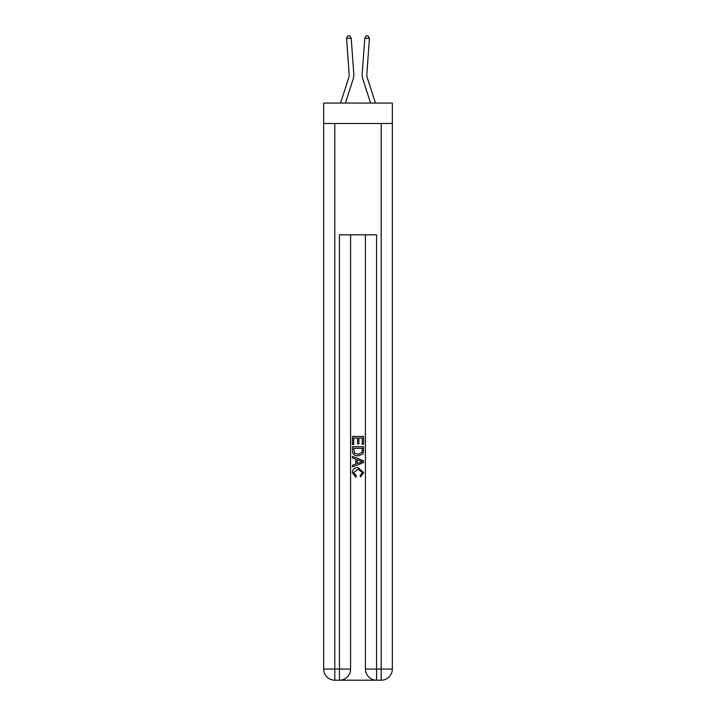<?xml version="1.0" encoding="UTF-8"?>
<svg xmlns="http://www.w3.org/2000/svg" width="716" height="716" viewBox="0 0 716 716"><rect width="100%" height="100%" fill="white"/><g stroke="black" fill="none" stroke-linecap="round" stroke-linejoin="round"><path stroke-width="1.07" d="M392.332 123.474L392.332 103.059L323.668 103.059L323.668 123.474L392.332 123.474L392.332 669.066L381.198 669.066L381.198 123.474M353.149 79.127L345.434 103.059L353.149 79.127A13.917 13.917 144.3 0 0 353.785 73.855L351.207 38.109L353.785 73.855L351.207 38.109L353.785 73.855L351.207 38.109L353.785 73.855L351.207 38.109L353.785 73.855L351.207 38.109L353.785 73.855L351.207 38.109L353.785 73.855L351.207 38.109L353.785 73.855L351.207 38.109L353.785 73.855L351.207 38.109L353.785 73.855L351.207 38.109L353.785 73.855L351.207 38.109L353.785 73.855L351.207 38.109L353.785 73.855L351.207 38.109L353.785 73.855L351.207 38.109L353.785 73.855L351.207 38.109L353.785 73.855L351.207 38.109L353.785 73.855L351.207 38.109L353.785 73.855L351.207 38.109L353.785 73.855L351.207 38.109L353.785 73.855L351.207 38.109L353.785 73.855L351.207 38.109L353.785 73.855L351.207 38.109L353.785 73.855L351.207 38.109L353.785 73.855L351.207 38.109L353.785 73.855L351.207 38.109L353.785 73.855L351.207 38.109L353.785 73.855L351.207 38.109L353.785 73.855L351.207 38.109L353.785 73.855L351.207 38.109L353.785 73.855L351.207 38.109L353.785 73.855L351.207 38.109L353.785 73.855L351.207 38.109L353.785 73.855L351.207 38.109L346.58 38.44L347.788 35.934L349.641 35.8L351.207 38.109M348.737 77.704A9.281 9.281 -35.7 0 0 349.157 74.187A9.281 9.281 -35.7 0 1 348.737 77.704A9.281 9.281 -35.7 0 0 349.157 74.187A9.281 9.281 -35.7 0 1 348.737 77.704A9.281 9.281 -35.7 0 0 349.157 74.187A9.281 9.281 -35.7 0 1 348.737 77.704A9.281 9.281 -35.7 0 0 349.157 74.187A9.281 9.281 -35.7 0 1 348.737 77.704A9.281 9.281 -35.7 0 0 349.157 74.187A9.281 9.281 -35.7 0 1 348.737 77.704A9.281 9.281 -35.7 0 0 349.157 74.187A9.281 9.281 -35.7 0 1 348.737 77.704A9.281 9.281 -35.7 0 0 349.157 74.187A9.281 9.281 -35.7 0 1 348.737 77.704A9.281 9.281 -35.7 0 0 349.157 74.187A9.281 9.281 -35.7 0 1 348.737 77.704A9.281 9.281 -35.7 0 0 349.157 74.187A9.281 9.281 -35.7 0 1 348.737 77.704A9.281 9.281 -35.7 0 0 349.157 74.187A9.281 9.281 -35.7 0 1 348.737 77.704A9.281 9.281 -35.7 0 0 349.157 74.187A9.281 9.281 -35.7 0 1 348.737 77.704A9.281 9.281 -35.7 0 0 349.157 74.187A9.281 9.281 -35.7 0 1 348.737 77.704A9.281 9.281 -35.7 0 0 349.157 74.187A9.281 9.281 -35.7 0 1 348.737 77.704A9.281 9.281 -35.7 0 0 349.157 74.187A9.281 9.281 -35.7 0 1 348.737 77.704A9.281 9.281 -35.7 0 0 349.157 74.187A9.281 9.281 -35.7 0 1 348.737 77.704A9.281 9.281 -35.7 0 0 349.157 74.187A9.281 9.281 -35.7 0 1 348.737 77.704A9.281 9.281 -35.7 0 0 349.157 74.187A9.281 9.281 -35.7 0 1 348.737 77.704A9.281 9.281 -35.7 0 0 349.157 74.187A9.281 9.281 -35.7 0 1 348.737 77.704A9.281 9.281 -35.7 0 0 349.157 74.187A9.281 9.281 -35.7 0 1 348.737 77.704A9.281 9.281 -35.7 0 0 349.157 74.187A9.281 9.281 -35.7 0 1 348.737 77.704A9.281 9.281 -35.7 0 0 349.157 74.187A9.281 9.281 -35.7 0 1 348.737 77.704A9.281 9.281 -35.7 0 0 349.157 74.187A9.281 9.281 -35.7 0 1 348.737 77.704A9.281 9.281 -35.7 0 0 349.157 74.187A9.281 9.281 -35.7 0 1 348.737 77.704A9.281 9.281 -35.7 0 0 349.157 74.187A9.281 9.281 -35.7 0 1 348.737 77.704A9.281 9.281 -35.7 0 0 349.157 74.187A9.281 9.281 -35.7 0 1 348.737 77.704A9.281 9.281 -35.7 0 0 349.157 74.187A9.281 9.281 -35.7 0 1 348.737 77.704A9.281 9.281 -35.7 0 0 349.157 74.187A9.281 9.281 -35.7 0 1 348.737 77.704A9.281 9.281 -35.7 0 0 349.157 74.187A9.281 9.281 -35.7 0 1 348.737 77.704A9.281 9.281 -35.7 0 0 349.157 74.187A9.281 9.281 -35.7 0 1 348.737 77.704A9.281 9.281 -35.7 0 0 349.157 74.187A9.281 9.281 -35.7 0 1 348.737 77.704A9.281 9.281 -35.7 0 0 349.157 74.187A9.281 9.281 -35.7 0 1 348.737 77.704A9.281 9.281 -35.7 0 0 349.157 74.187A9.281 9.281 -35.7 0 1 348.737 77.704L340.565 103.059L348.737 77.704A9.281 9.281 -33.6 0 0 349.157 74.187L346.58 38.44M375.435 103.059L367.263 77.704A9.281 9.281 33.6 0 1 366.843 74.187L369.42 38.44L364.793 38.109L362.215 73.855A13.917 13.917 -144.3 0 0 362.851 79.127L370.566 103.059L362.851 79.127M340.279 680.2L375.721 680.2M376.553 680.2L376.553 669.066L365.42 669.066A11.134 11.134 0 0 0 376.553 680.2L381.198 680.2L381.198 669.066L376.553 669.066L376.553 234.821L339.447 234.821L339.447 669.066L323.668 669.066L323.668 123.474M350.58 234.821L350.58 669.066A11.134 11.134 0 0 1 339.447 680.2L334.802 680.2A11.134 11.134 0 0 1 323.668 669.066M365.42 669.066L365.42 234.821M381.198 680.2A11.134 11.134 0 0 0 392.332 669.066M352.433 444.591L352.433 436.456L363.567 436.456L363.567 444.305L362.278 444.305L362.278 438.022L358.859 438.022L358.859 443.875L357.57 443.875L357.57 438.022L353.722 438.022L353.722 444.591L352.433 444.591M352.433 450.722L352.433 446.73L363.567 446.73L363.406 452.512L362.609 454.123L358.063 455.868C354.501 455.886 352.621 454.168 352.433 450.722M353.722 448.305L354.501 453.228L358.081 454.302L362.054 452.405L362.278 448.305L353.722 448.305M352.433 458.007L352.433 456.343L363.567 460.764L363.567 462.536L352.433 466.957L352.433 465.293L355.861 464.022L355.861 459.278L352.433 458.007M360.229 460.889L357.141 459.753L357.141 463.547L362.278 461.65L360.229 460.889M353.579 472.587L356.362 475.71L355.995 477.286L352.29 472.739C352.594 469.32 354.518 467.593 358.081 467.575L363.71 472.703L360.47 476.999L360.139 475.424L362.421 472.632L358.09 469.141L353.579 472.587M367.263 77.704A9.281 9.281 35.7 0 1 366.843 74.187A9.281 9.281 35.7 0 0 367.263 77.704A9.281 9.281 35.7 0 1 366.843 74.187A9.281 9.281 35.7 0 0 367.263 77.704A9.281 9.281 35.7 0 1 366.843 74.187A9.281 9.281 35.7 0 0 367.263 77.704A9.281 9.281 35.7 0 1 366.843 74.187A9.281 9.281 35.7 0 0 367.263 77.704A9.281 9.281 35.7 0 1 366.843 74.187A9.281 9.281 35.7 0 0 367.263 77.704A9.281 9.281 35.7 0 1 366.843 74.187A9.281 9.281 35.7 0 0 367.263 77.704A9.281 9.281 35.7 0 1 366.843 74.187A9.281 9.281 35.7 0 0 367.263 77.704A9.281 9.281 35.7 0 1 366.843 74.187A9.281 9.281 35.7 0 0 367.263 77.704A9.281 9.281 35.7 0 1 366.843 74.187A9.281 9.281 35.7 0 0 367.263 77.704A9.281 9.281 35.7 0 1 366.843 74.187A9.281 9.281 35.7 0 0 367.263 77.704A9.281 9.281 35.7 0 1 366.843 74.187A9.281 9.281 35.7 0 0 367.263 77.704A9.281 9.281 35.7 0 1 366.843 74.187A9.281 9.281 35.7 0 0 367.263 77.704A9.281 9.281 35.7 0 1 366.843 74.187A9.281 9.281 35.7 0 0 367.263 77.704A9.281 9.281 35.7 0 1 366.843 74.187A9.281 9.281 35.7 0 0 367.263 77.704A9.281 9.281 35.7 0 1 366.843 74.187A9.281 9.281 35.7 0 0 367.263 77.704A9.281 9.281 35.7 0 1 366.843 74.187A9.281 9.281 35.7 0 0 367.263 77.704A9.281 9.281 35.7 0 1 366.843 74.187A9.281 9.281 35.7 0 0 367.263 77.704A9.281 9.281 35.7 0 1 366.843 74.187A9.281 9.281 35.7 0 0 367.263 77.704A9.281 9.281 35.7 0 1 366.843 74.187A9.281 9.281 35.7 0 0 367.263 77.704A9.281 9.281 35.7 0 1 366.843 74.187A9.281 9.281 35.7 0 0 367.263 77.704A9.281 9.281 35.7 0 1 366.843 74.187A9.281 9.281 35.7 0 0 367.263 77.704A9.281 9.281 35.7 0 1 366.843 74.187A9.281 9.281 35.7 0 0 367.263 77.704A9.281 9.281 35.7 0 1 366.843 74.187A9.281 9.281 35.7 0 0 367.263 77.704A9.281 9.281 35.7 0 1 366.843 74.187A9.281 9.281 35.7 0 0 367.263 77.704A9.281 9.281 35.7 0 1 366.843 74.187A9.281 9.281 35.7 0 0 367.263 77.704A9.281 9.281 35.7 0 1 366.843 74.187A9.281 9.281 35.7 0 0 367.263 77.704A9.281 9.281 35.7 0 1 366.843 74.187A9.281 9.281 35.7 0 0 367.263 77.704A9.281 9.281 35.7 0 1 366.843 74.187A9.281 9.281 35.7 0 0 367.263 77.704A9.281 9.281 35.7 0 1 366.843 74.187A9.281 9.281 35.7 0 0 367.263 77.704A9.281 9.281 35.7 0 1 366.843 74.187A9.281 9.281 35.7 0 0 367.263 77.704A9.281 9.281 35.7 0 1 366.843 74.187A9.281 9.281 35.7 0 0 367.263 77.704A9.281 9.281 35.7 0 1 366.843 74.187A9.281 9.281 35.7 0 0 367.263 77.704M364.793 38.109L362.215 73.855L364.793 38.109L362.215 73.855L364.793 38.109L362.215 73.855L364.793 38.109L362.215 73.855L364.793 38.109L362.215 73.855L364.793 38.109L362.215 73.855L364.793 38.109L362.215 73.855L364.793 38.109L362.215 73.855L364.793 38.109L362.215 73.855L364.793 38.109L362.215 73.855L364.793 38.109L362.215 73.855L364.793 38.109L362.215 73.855L364.793 38.109L362.215 73.855L364.793 38.109L362.215 73.855L364.793 38.109L362.215 73.855L364.793 38.109L362.215 73.855L364.793 38.109L362.215 73.855L364.793 38.109L362.215 73.855L364.793 38.109L362.215 73.855L364.793 38.109L362.215 73.855L364.793 38.109L362.215 73.855L364.793 38.109L362.215 73.855L364.793 38.109L362.215 73.855L364.793 38.109L362.215 73.855L364.793 38.109L362.215 73.855L364.793 38.109L362.215 73.855L364.793 38.109L362.215 73.855L364.793 38.109L362.215 73.855L364.793 38.109L362.215 73.855L364.793 38.109L362.215 73.855L364.793 38.109L362.215 73.855L364.793 38.109L362.215 73.855L364.793 38.109L366.359 35.8L368.212 35.934L369.42 38.44M334.802 123.474L334.802 680.2M350.58 669.066L339.447 669.066L339.447 680.2"/></g></svg>
